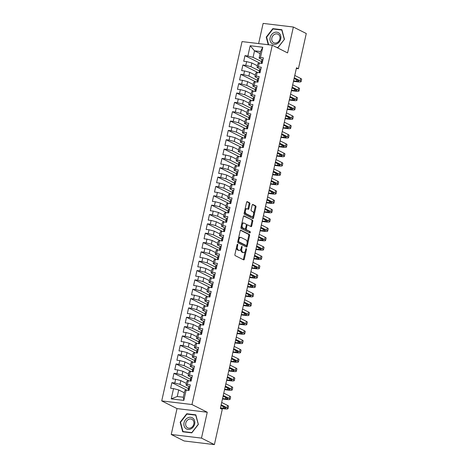 <?xml version="1.0" encoding="UTF-8"?>
<svg xmlns="http://www.w3.org/2000/svg" width="468" height="468" viewBox="0 0 468 468"><rect width="100%" height="100%" fill="white"/><g stroke="black" fill="none" stroke-linecap="round" stroke-linejoin="round"><path stroke-width="0.7" d="M237.569 244.243A0.667 0.351 96.8 0 0 237.504 244.22A0.667 0.351 96.8 0 0 237.095 244.717L234.918 254.463A0.954 0.503 96.8 0 0 235.182 255.616L243.629 259.863A0.954 0.503 96.8 0 0 243.723 259.892A0.954 0.503 96.8 0 0 244.302 259.178L246.478 249.438A0.667 0.351 96.8 0 0 246.297 248.631A0.667 0.351 96.8 0 0 246.232 248.613A0.667 0.351 96.8 0 0 245.823 249.105L245.542 250.368A3.048 1.609 96.8 0 1 243.676 252.638A3.048 1.609 96.8 0 1 243.383 252.55L242.681 252.194A3.048 1.609 96.8 0 1 241.833 248.502L242.114 247.244A0.667 0.351 96.8 0 0 241.933 246.437A0.667 0.351 96.8 0 0 241.868 246.414A0.667 0.351 96.8 0 0 241.459 246.911L241.178 248.175A3.048 1.609 96.8 0 1 239.312 250.444A3.048 1.609 96.8 0 1 239.019 250.351L238.317 250A3.048 1.609 96.8 0 1 237.469 246.308L237.75 245.051A0.667 0.351 96.8 0 0 237.569 244.243M249.877 203.989A0.954 0.503 96.8 0 0 249.614 202.837L247.244 201.644A0.954 0.503 96.8 0 0 247.151 201.62A0.954 0.503 96.8 0 0 246.572 202.328L244.15 213.151A0.954 0.503 96.8 0 0 244.419 214.303L252.86 218.55A0.954 0.503 96.8 0 0 252.954 218.579A0.954 0.503 96.8 0 0 253.539 217.866L255.955 207.049A0.954 0.503 96.8 0 0 255.692 205.891L252.831 204.452A0.954 0.503 96.8 0 0 252.738 204.428A0.954 0.503 96.8 0 0 252.153 205.136L251.117 209.769A0.954 0.503 96.8 0 0 251.386 210.922L252.802 211.635A2.545 1.345 96.8 0 1 253.557 214.484A2.545 1.345 96.8 0 1 251.954 216.614A2.545 1.345 96.8 0 1 251.708 216.538L246.145 213.741A2.545 1.345 96.8 0 1 245.396 210.892A2.545 1.345 96.8 0 1 246.999 208.763A2.545 1.345 96.8 0 1 247.244 208.839L248.169 209.301A0.954 0.503 96.8 0 0 248.262 209.331A0.954 0.503 96.8 0 0 248.841 208.623L249.877 203.989L249.064 203.89A0.954 0.503 96.8 0 0 248.795 202.738L246.847 201.755M296.49 67.778L220.352 408.418L222.265 409.377L214.391 444.6L201.48 438.112L207.266 412.232L191.968 404.539L272.282 45.215L287.58 52.907L293.366 27.027L306.277 33.52L298.403 68.743L296.49 67.778M240.868 230.168A0.954 0.503 96.8 0 0 240.78 230.139A0.954 0.503 96.8 0 0 240.195 230.847L237.779 241.669A0.954 0.503 96.8 0 0 238.042 242.822L246.49 247.069A0.954 0.503 96.8 0 0 246.577 247.098A0.954 0.503 96.8 0 0 247.162 246.39L249.579 235.568A0.954 0.503 96.8 0 0 249.315 234.415L240.681 230.145M240.961 227.407L243.383 216.59A0.954 0.503 96.8 0 1 243.968 215.877A0.954 0.503 96.8 0 1 244.056 215.906L252.504 220.153A0.954 0.503 96.8 0 1 252.767 221.305L251.731 225.939A0.954 0.503 96.8 0 1 251.152 226.647A0.954 0.503 96.8 0 1 251.059 226.617L247.636 224.897A0.954 0.503 96.8 0 0 247.543 224.868A0.954 0.503 96.8 0 0 246.958 225.576L246.273 228.647A0.954 0.503 96.8 0 0 246.537 229.806L250.105 231.596A0.667 0.351 96.8 0 1 250.298 232.344A0.667 0.351 96.8 0 1 249.883 232.9A0.667 0.351 96.8 0 1 249.818 232.883L241.231 228.559A0.954 0.503 96.8 0 1 240.961 227.407M191.968 404.539L161.723 400.906L242.044 41.588L272.282 45.215M183.83 400.397L171.241 398.882L173.54 388.61L178.718 389.961L177.255 396.501L183.304 397.227L183.83 400.397L186.124 390.119L189.025 390.464L190.277 384.86L187.375 384.515L188.212 380.776L191.114 381.122L192.366 375.517L189.464 375.172L190.3 371.434L193.202 371.779L194.454 366.175L191.552 365.83L192.389 362.092L195.291 362.437L196.542 356.832L193.641 356.487L194.477 352.749L197.379 353.094L198.631 347.49L195.729 347.139L196.566 343.407L199.467 343.752L200.719 338.148L197.818 337.797L198.654 334.064L201.556 334.409L202.808 328.805L199.906 328.454L200.743 324.722L203.644 325.067L204.896 319.463L201.995 319.112L202.831 315.379L205.733 315.725L206.985 310.12L204.083 309.769L204.92 306.031L207.821 306.382L209.073 300.778L206.172 300.427L207.008 296.689L209.91 297.04L211.162 291.435L208.26 291.084L209.097 287.346L211.998 287.697L213.25 282.093L210.348 281.742L211.185 278.004L214.087 278.355L215.339 272.75L212.437 272.399L213.273 268.661L216.175 269.012L217.427 263.408L214.525 263.057L215.362 259.319L218.263 259.67L219.515 254.065L216.614 253.714L217.45 249.976L220.352 250.327L221.604 244.723L218.702 244.372L219.539 240.634L222.44 240.985L223.692 235.375L220.791 235.03L221.627 231.291L224.529 231.642L225.781 226.032L222.879 225.687L223.716 221.949L226.617 222.3L227.869 216.69L224.968 216.345L225.804 212.607L228.706 212.958L229.958 207.347L227.056 207.002L227.893 203.264L230.794 203.609L232.046 198.005L229.144 197.66L229.981 193.922L232.883 194.267L234.135 188.662L231.233 188.317L232.069 184.579L234.971 184.924L236.223 179.32L233.321 178.975L234.158 175.237L237.06 175.582L238.311 169.978L235.41 169.632L236.246 165.894L239.148 166.239L240.4 160.635L237.498 160.29L238.335 156.552L241.236 156.897L242.488 151.293L239.587 150.942L240.423 147.209L243.325 147.555L244.577 141.95L241.675 141.599L242.512 137.867L245.413 138.212L246.665 132.608L243.764 132.257L244.6 128.524L247.502 128.87L248.754 123.265L245.852 122.914L246.689 119.182L249.59 119.527L250.842 113.923L247.941 113.572L248.777 109.834L251.679 110.185L252.931 104.58L250.029 104.229L250.866 100.491L253.767 100.842L255.019 95.238L252.117 94.887L252.954 91.149L255.856 91.5L257.107 85.896L254.206 85.545L255.042 81.806L257.944 82.157L259.196 76.553L256.294 76.202L257.131 72.464L260.032 72.815L261.284 67.211L258.383 66.86L259.219 63.121L262.121 63.472L263.373 57.868L260.471 57.517L259.114 58.085L260.577 51.544L254.528 50.819L253.065 57.359L261.46 61.583M186.925 390.213L171.891 382.654L170.639 388.259L173.54 388.61M171.891 382.654L174.792 383L175.623 379.267L180.806 380.619L186.393 383.427M189.013 380.87L173.979 373.312L172.721 378.916L175.623 379.267M173.979 373.312L176.881 373.657L177.711 369.925L182.894 371.276L188.481 374.084M191.102 371.528L176.067 363.969L174.81 369.574L177.711 369.925M176.067 363.969L178.969 364.315L179.8 360.582L184.983 361.934L190.57 364.742M193.19 362.185L178.156 354.627L176.898 360.231L179.8 360.582M178.156 354.627L181.057 354.972L181.888 351.234L187.071 352.591L192.658 355.399M195.279 352.843L180.244 345.285L178.987 350.889L181.888 351.234M180.244 345.285L183.146 345.63L183.977 341.892L189.16 343.249L194.746 346.057M197.367 343.5L182.333 335.942L181.075 341.546L183.977 341.892M182.333 335.942L185.234 336.287L186.065 332.549L191.248 333.906L196.835 336.714M199.456 334.158L184.421 326.6L183.163 332.204L186.065 332.549M184.421 326.6L187.323 326.945L188.154 323.207L193.337 324.564L198.923 327.372M201.544 324.815L186.51 317.257L185.252 322.861L188.154 323.207M186.51 317.257L189.411 317.602L190.242 313.864L195.425 315.221L201.012 318.029M203.633 315.473L188.598 307.915L187.34 313.519L190.242 313.864M188.598 307.915L191.5 308.26L192.33 304.522L197.514 305.879L203.1 308.687M205.721 306.13L190.687 298.566L189.429 304.177L192.33 304.522M190.687 298.566L193.588 298.917L194.419 295.179L199.602 296.536L205.189 299.344M207.81 296.788L192.775 289.224L191.517 294.834L194.419 295.179M192.775 289.224L195.677 289.575L196.507 285.837L201.69 287.194L207.277 289.996M209.898 287.446L194.863 279.882L193.606 285.492L196.507 285.837M194.863 279.882L197.765 280.233L198.596 276.494L203.779 277.852L209.36 280.654M211.986 278.103L196.946 270.539L195.694 276.149L198.596 276.494M196.946 270.539L199.848 270.89L200.684 267.152L205.867 268.503L211.448 271.311M214.075 268.761L199.035 261.197L197.783 266.807L200.684 267.152M199.035 261.197L201.936 261.548L202.773 257.809L207.956 259.161L213.537 261.969M216.163 259.418L201.123 251.854L199.871 257.459L202.773 257.809M201.123 251.854L204.025 252.205L204.861 248.467L210.044 249.818L215.625 252.626M218.252 250.076L203.211 242.512L201.96 248.116L204.861 248.467M203.211 242.512L206.113 242.863L206.95 239.125L212.133 240.476L217.714 243.284M220.34 240.733L205.3 233.169L204.048 238.774L206.95 239.125M205.3 233.169L208.201 233.52L209.038 229.782L214.221 231.133L219.802 233.941M222.429 231.391L207.388 223.827L206.136 229.431L209.038 229.782M207.388 223.827L210.29 224.178L211.126 220.44L216.31 221.791L221.891 224.599M224.517 222.048L209.477 214.484L208.225 220.089L211.126 220.44M209.477 214.484L212.378 214.835L213.215 211.097L218.398 212.449L223.979 215.257M226.606 212.7L211.565 205.142L210.313 210.746L213.215 211.097M211.565 205.142L214.467 205.493L215.303 201.755L220.486 203.106L226.067 205.914M228.694 203.358L213.654 195.799L212.402 201.404L215.303 201.755M213.654 195.799L216.555 196.145L217.392 192.412L222.575 193.764L228.156 196.572M230.782 194.015L215.742 186.457L214.49 192.061L217.392 192.412M215.742 186.457L218.644 186.802L219.48 183.07L224.663 184.421L230.244 187.229M232.871 184.673L217.831 177.115L216.579 182.719L219.48 183.07M217.831 177.115L220.732 177.46L221.569 173.727L226.752 175.079L232.333 177.887M234.959 175.33L219.919 167.772L218.667 173.376L221.569 173.727M219.919 167.772L222.821 168.117L223.657 164.385L228.84 165.736L234.421 168.544M237.048 165.988L222.007 158.43L220.756 164.034L223.657 164.385M222.007 158.43L224.909 158.775L225.746 155.037L230.929 156.394L236.51 159.202M239.136 156.645L224.096 149.087L222.844 154.692L225.746 155.037M224.096 149.087L226.998 149.432L227.834 145.694L233.017 147.051L238.598 149.859M241.225 147.303L226.184 139.745L224.932 145.349L227.834 145.694M226.184 139.745L229.086 140.09L229.923 136.352L235.106 137.709L240.687 140.517M243.313 137.961L228.273 130.402L227.021 136.007L229.923 136.352M228.273 130.402L231.174 130.748L232.011 127.009L237.194 128.367L242.775 131.175M245.402 128.618L230.361 121.06L229.109 126.664L232.011 127.009M230.361 121.06L233.263 121.405L234.099 117.667L239.283 119.024L244.863 121.832M247.49 119.276L232.45 111.717L231.198 117.322L234.099 117.667M232.45 111.717L235.351 112.063L236.188 108.324L241.371 109.682L246.952 112.49M249.579 109.933L234.538 102.369L233.286 107.979L236.188 108.324M234.538 102.369L237.44 102.72L238.276 98.982L243.459 100.339L249.04 103.147M251.667 100.591L236.627 93.027L235.375 98.637L238.276 98.982M236.627 93.027L239.528 93.378L240.365 89.64L245.548 90.997L251.129 93.799M253.755 91.248L238.715 83.684L237.463 89.294L240.365 89.64M238.715 83.684L241.617 84.035L242.453 80.297L247.636 81.654L253.217 84.456M255.844 81.906L240.804 74.342L239.552 79.952L242.453 80.297M240.804 74.342L243.705 74.693L244.542 70.955L249.725 72.312L255.306 75.114M257.932 72.563L242.892 64.999L241.64 70.609L244.542 70.955M242.892 64.999L245.794 65.35L246.63 61.612L251.813 62.964L257.394 65.772M260.021 63.221L244.98 55.657L243.729 61.261L246.63 61.612M244.98 55.657L247.882 56.008L250.181 45.729L262.764 47.239L260.471 57.517M260.149 69.001L257.026 67.427L257.862 63.695L259.219 63.121M258.383 66.86L257.026 67.427M260.109 53.627L254.528 50.819L250.181 45.729M247.882 56.008L253.065 57.359M258.061 78.343L254.937 76.77L255.774 73.037L257.131 72.464M256.294 76.202L254.937 76.77M251.813 62.964L250.977 66.702L259.371 70.925M245.794 65.35L250.977 66.702M255.973 87.686L252.849 86.112L253.685 82.38L255.042 81.806M254.206 85.545L252.849 86.112M249.725 72.312L248.888 76.044L257.283 80.268M243.705 74.693L248.888 76.044M253.884 97.028L250.76 95.46L251.597 91.722L252.954 91.149M252.117 94.887L250.76 95.46M247.636 81.654L246.8 85.387L255.195 89.61M241.617 84.035L246.8 85.387M251.796 106.371L248.672 104.803L249.508 101.065L250.866 100.491M250.029 104.229L248.672 104.803M245.548 90.997L244.711 94.729L253.106 98.953M239.528 93.378L244.711 94.729M249.707 115.713L246.583 114.145L247.42 110.407L248.777 109.834M247.941 113.572L246.583 114.145M243.459 100.339L242.623 104.072L251.018 108.295M237.44 102.72L242.623 104.072M247.619 125.055L244.495 123.488L245.331 119.749L246.689 119.182M245.852 122.914L244.495 123.488M241.371 109.682L240.534 113.42L248.929 117.638M235.351 112.063L240.534 113.42M245.53 134.398L242.406 132.83L243.243 129.092L244.6 128.524M243.764 132.257L242.406 132.83M239.283 119.024L238.446 122.762L246.847 126.98M233.263 121.405L238.446 122.762M243.442 143.74L240.318 142.173L241.155 138.434L242.512 137.867M241.675 141.599L240.318 142.173M237.194 128.367L236.358 132.105L244.758 136.323M231.174 130.748L236.358 132.105M241.353 153.083L238.23 151.515L239.066 147.777L240.423 147.209M239.587 150.942L238.23 151.515M235.106 137.709L234.269 141.447L242.67 145.665M229.086 140.09L234.269 141.447M239.265 162.425L236.141 160.857L236.978 157.119L238.335 156.552M237.498 160.29L236.141 160.857M233.017 147.051L232.181 150.79L240.581 155.007M226.998 149.432L232.181 150.79M237.177 171.768L234.053 170.2L234.889 166.462L236.246 165.894M235.41 169.632L234.053 170.2M230.929 156.394L230.092 160.132L238.493 164.356M224.909 158.775L230.092 160.132M235.088 181.11L231.964 179.542L232.801 175.804L234.158 175.237M233.321 178.975L231.964 179.542M228.84 165.736L228.004 169.474L236.404 173.698M222.821 168.117L228.004 169.474M233 190.453L229.876 188.885L230.712 185.147L232.069 184.579M231.233 188.317L229.876 188.885M226.752 175.079L225.915 178.817L234.316 183.041M220.732 177.46L225.915 178.817M230.911 199.801L227.787 198.227L228.624 194.489L229.981 193.922M229.144 197.66L227.787 198.227M224.663 184.421L223.827 188.159L232.227 192.383M218.644 186.802L223.827 188.159M228.823 209.143L225.699 207.57L226.535 203.832L227.893 203.264M227.056 207.002L225.699 207.57M222.575 193.764L221.738 197.502L230.139 201.726M216.555 196.145L221.738 197.502M226.734 218.486L223.61 216.912L224.447 213.174L225.804 212.607M224.968 216.345L223.61 216.912M220.486 203.106L219.65 206.844L228.051 211.068M214.467 205.493L219.65 206.844M224.646 227.828L221.522 226.255L222.358 222.516L223.716 221.949M222.879 225.687L221.522 226.255M218.398 212.449L217.561 216.187L225.962 220.41M212.378 214.835L217.561 216.187M222.557 237.171L219.434 235.597L220.27 231.859L221.627 231.291M220.791 235.03L219.434 235.597M216.31 221.791L215.473 225.529L223.874 229.753M210.29 224.178L215.473 225.529M220.469 246.513L217.345 244.939L218.182 241.201L219.539 240.634M218.702 244.372L217.345 244.939M214.221 231.133L213.385 234.872L221.785 239.095M208.201 233.52L213.385 234.872M218.38 255.856L215.257 254.282L216.093 250.544L217.45 249.976M216.614 253.714L215.257 254.282M212.133 240.476L211.296 244.214L219.697 248.438M206.113 242.863L211.296 244.214M216.292 265.198L213.168 263.624L214.005 259.892L215.362 259.319M214.525 263.057L213.168 263.624M210.044 249.818L209.208 253.557L217.608 257.78M204.025 252.205L209.208 253.557M214.204 274.541L211.08 272.967L211.916 269.235L213.273 268.661M212.437 272.399L211.08 272.967M207.956 259.161L207.119 262.899L215.52 267.123M201.936 261.548L207.119 262.899M212.115 283.883L208.991 282.309L209.828 278.577L211.185 278.004M210.348 281.742L208.991 282.309M205.867 268.503L205.031 272.241L213.431 276.465M199.848 270.89L205.031 272.241M210.027 293.225L206.903 291.658L207.739 287.919L209.097 287.346M208.26 291.084L206.903 291.658M203.779 277.852L202.942 281.584L211.343 285.808M197.765 280.233L202.942 281.584M207.938 302.568L204.814 301L205.651 297.262L207.008 296.689M206.172 300.427L204.814 301M201.69 287.194L200.854 290.926L209.254 295.15M195.677 289.575L200.854 290.926M205.85 311.91L202.726 310.342L203.562 306.604L204.92 306.031M204.083 309.769L202.726 310.342M199.602 296.536L198.765 300.269L207.166 304.493M193.588 298.917L198.765 300.269M203.761 321.253L200.637 319.685L201.474 315.947L202.831 315.379M201.995 319.112L200.637 319.685M197.514 305.879L196.677 309.617L205.078 313.835M191.5 308.26L196.677 309.617M201.673 330.595L198.549 329.027L199.386 325.289L200.743 324.722M199.906 328.454L198.549 329.027M195.425 315.221L194.589 318.96L202.989 323.177M189.411 317.602L194.589 318.96M199.584 339.938L196.461 338.37L197.297 334.632L198.654 334.064M197.818 337.797L196.461 338.37M193.337 324.564L192.5 328.302L200.901 332.52M187.323 326.945L192.5 328.302M197.496 349.28L194.372 347.712L195.209 343.974L196.566 343.407M195.729 347.139L194.372 347.712M191.248 333.906L190.412 337.644L198.812 341.862M185.234 336.287L190.412 337.644M195.408 358.623L192.284 357.055L193.12 353.317L194.477 352.749M193.641 356.487L192.284 357.055M189.16 343.249L188.323 346.987L196.724 351.205M183.146 345.63L188.323 346.987M193.319 367.965L190.195 366.397L191.032 362.659L192.389 362.092M191.552 365.83L190.195 366.397M187.071 352.591L186.235 356.329L194.635 360.553M181.057 354.972L186.235 356.329M191.231 377.307L188.107 375.74L188.943 372.001L190.3 371.434M189.464 375.172L188.107 375.74M184.983 361.934L184.146 365.672L192.547 369.895M178.969 364.315L184.146 365.672M189.142 386.65L186.018 385.082L186.855 381.344L188.212 380.776M187.375 384.515L186.018 385.082M182.894 371.276L182.058 375.014L190.458 379.238M176.881 373.657L182.058 375.014M183.304 397.227L184.766 390.686L186.124 390.119M180.806 380.619L179.969 384.357L188.37 388.58M174.792 383L179.969 384.357M296.332 68.492L298.403 68.743M293.366 27.027L263.127 23.4L258.617 43.577M207.266 412.232L177.021 408.599L171.235 434.479L201.48 438.112M171.235 434.479L184.146 440.973L214.391 444.6M177.021 408.599L161.723 400.906M262.238 59.658L259.114 58.085M178.718 389.961L184.304 392.769M171.241 398.882L177.255 396.501M260.577 51.544L262.764 47.239M186.726 413.747L180.157 422.218L182.695 431.777L191.798 432.871L198.368 424.4L195.829 414.841L186.726 413.747L187.569 414.174M277.185 47.677L277.881 47.765L284.45 39.294L281.911 29.73L272.803 28.642L266.233 37.107L268.258 44.735M236.516 247.303A3.048 1.609 96.8 0 0 237.498 249.9L238.317 250M239.312 250.444L238.493 250.345A3.048 1.609 96.8 0 1 238.2 250.257L237.498 249.9M240.915 249.005A3.048 1.609 96.8 0 0 241.862 252.094L242.681 252.194M243.676 252.638L242.863 252.539A3.048 1.609 96.8 0 1 242.564 252.451L241.862 252.094M243.214 259.652A0.954 0.503 96.8 0 0 243.483 259.085L245.214 251.357M247.162 242.629L248.765 235.468A0.954 0.503 96.8 0 0 248.502 234.316L240.47 230.279M246.074 246.858A0.954 0.503 96.8 0 0 246.344 246.291L246.531 245.454M238.657 240.991A0.667 0.351 96.8 0 0 238.844 241.798L246.262 245.524A0.667 0.351 96.8 0 0 246.32 245.548A0.667 0.351 96.8 0 0 246.73 245.051L247.028 243.717A3.048 1.609 96.8 0 0 246.18 240.031L241.114 237.481A3.048 1.609 96.8 0 0 240.821 237.393A3.048 1.609 96.8 0 0 238.955 239.663L238.657 240.991L237.949 240.903M237.838 241.4A0.667 0.351 96.8 0 0 238.025 241.699L238.844 241.798M245.571 245.443A0.667 0.351 96.8 0 1 245.507 245.448A0.667 0.351 96.8 0 1 245.443 245.425L238.025 241.699M240.821 237.393L240.002 237.294A3.048 1.609 96.8 0 0 238.469 238.569M243.658 216.017L252.504 220.153M250.643 226.413A0.954 0.503 96.8 0 0 250.918 225.839L251.954 221.206A0.954 0.503 96.8 0 0 251.685 220.054M247.449 224.874L246.817 224.798A0.954 0.503 96.8 0 0 246.724 224.769A0.954 0.503 96.8 0 0 246.338 225.003M245.419 228.793A0.954 0.503 96.8 0 0 245.718 229.706L250.105 231.596M249.333 232.637A0.667 0.351 96.8 0 0 249.502 231.988A0.667 0.351 96.8 0 0 249.286 231.496M244.08 223.107A2.545 1.345 96.8 0 0 243.834 223.037A2.545 1.345 96.8 0 0 242.231 225.166A2.545 1.345 96.8 0 0 242.98 228.015L244.939 228.998A0.954 0.503 96.8 0 0 245.033 229.027A0.954 0.503 96.8 0 0 245.618 228.32L246.303 225.248A0.954 0.503 96.8 0 0 246.039 224.096L244.08 223.107M243.834 223.037L243.015 222.938A2.545 1.345 96.8 0 0 241.716 224.037M241.348 225.699A2.545 1.345 96.8 0 0 242.167 227.916L242.98 228.015M244.314 228.922A0.954 0.503 96.8 0 1 244.214 228.928A0.954 0.503 96.8 0 1 244.126 228.905L242.167 227.916M247.753 209.097A0.954 0.503 96.8 0 0 248.028 208.523L249.064 203.89M246.999 208.763L246.18 208.664A2.545 1.345 96.8 0 0 244.934 209.664M244.507 211.559A2.545 1.345 96.8 0 0 245.331 213.648L246.145 213.741M251.954 216.614L251.135 216.514A2.545 1.345 96.8 0 1 250.889 216.444L245.331 213.648M253.627 213.718L255.136 206.95A0.954 0.503 96.8 0 0 254.873 205.797L252.427 204.563M252.445 218.34A0.954 0.503 96.8 0 0 252.72 217.772L253.2 215.613M180.566 422.423L180.157 422.218M266.649 37.317L266.233 37.107M273.651 29.063L272.803 28.642M189.873 386.673A2.568 0.409 -167.4 0 0 188.856 386.767L188.616 387.486A7.418 1.182 -167.4 0 0 188.61 387.504A7.418 1.182 -167.4 0 0 188.61 387.522M189.411 388.738L189.101 388.422A2.568 0.409 -167.4 0 0 188.458 388.539L188.218 389.259A7.418 1.182 -167.4 0 0 188.212 389.277A7.418 1.182 -167.4 0 0 188.341 389.575M220.369 408.336L224.505 408.833A7.272 1.158 -167.4 0 0 228.021 408.617A7.272 1.158 -167.4 0 0 227.05 407.768L221.159 404.802M228.021 408.617L228.542 406.282A7.272 1.158 -167.4 0 0 227.577 405.428L221.68 402.468M187.984 390.341L188.206 389.663A2.568 0.409 12.6 0 1 188.85 389.54L189.294 389.277M221.001 405.504L225.009 407.523A4.85 0.772 12.6 0 1 225.652 408.09A4.85 0.772 12.6 0 1 223.312 408.231L220.469 407.891M191.962 377.331A2.568 0.409 -167.4 0 0 190.944 377.424L190.704 378.144A7.418 1.182 -167.4 0 0 190.698 378.162A7.418 1.182 -167.4 0 0 190.698 378.179L190.3 379.934A7.418 1.182 -167.4 0 0 190.3 379.934A7.418 1.182 -167.4 0 0 190.429 380.232M222.458 398.993L226.594 399.491A7.272 1.158 -167.4 0 0 230.11 399.274A7.272 1.158 -167.4 0 0 229.139 398.426L223.248 395.46M230.11 399.274L230.63 396.94A7.272 1.158 -167.4 0 0 229.665 396.086L223.768 393.126M191.5 379.396L191.19 379.08A2.568 0.409 -167.4 0 0 190.546 379.197L190.704 378.144M190.066 380.999L190.295 380.32A2.568 0.409 12.6 0 1 190.938 380.197L191.383 379.934M223.09 396.162L227.097 398.18A4.85 0.772 12.6 0 1 227.74 398.748A4.85 0.772 12.6 0 1 225.4 398.888L222.557 398.549M194.05 367.988A2.568 0.409 -167.4 0 0 193.032 368.082L192.793 368.796A7.418 1.182 -167.4 0 0 192.787 368.819A7.418 1.182 -167.4 0 0 192.787 368.837M193.588 370.053L193.278 369.738A2.568 0.409 -167.4 0 0 192.635 369.855L192.395 370.574A7.418 1.182 -167.4 0 0 192.389 370.592A7.418 1.182 -167.4 0 0 192.518 370.89M224.546 389.651L228.682 390.148A7.272 1.158 -167.4 0 0 232.198 389.932A7.272 1.158 -167.4 0 0 231.227 389.084L225.336 386.118M232.198 389.932L232.719 387.598A7.272 1.158 -167.4 0 0 231.748 386.743L225.857 383.783M192.155 371.656L192.383 370.978A2.568 0.409 12.6 0 1 193.027 370.855L193.471 370.592M225.178 386.82L229.185 388.838A4.85 0.772 12.6 0 1 229.829 389.405A4.85 0.772 12.6 0 1 227.489 389.546L224.646 389.206M187.879 417.778A6.3 5.253 -63.3 0 0 184.076 425.839A6.3 5.253 -63.3 0 0 190.839 428.934A6.3 5.253 -63.3 0 0 194.635 420.872A6.3 5.253 -63.3 0 0 187.879 417.778M188.674 419.351A4.774 3.978 -63.3 0 0 185.679 423.628A4.774 3.978 -63.3 0 0 187.65 427.84A4.774 3.978 -63.3 0 0 190.915 427.799A4.774 3.978 -63.3 0 0 193.91 423.522A4.774 3.978 -63.3 0 0 191.939 419.31A4.774 3.978 -63.3 0 0 188.674 419.351M198.18 424.417L191.816 432.619L182.994 431.56L180.531 422.3L186.896 414.092L195.723 415.151L198.309 424.482M183.649 431.894L182.994 431.56M273.961 32.672A6.3 5.253 -63.3 0 0 270.159 40.734A6.3 5.253 -63.3 0 0 276.921 43.828A6.3 5.253 -63.3 0 0 280.718 35.767A6.3 5.253 -63.3 0 0 273.961 32.672M274.751 34.246A4.774 3.978 -63.3 0 0 271.762 38.516A4.774 3.978 -63.3 0 0 273.733 42.734A4.774 3.978 -63.3 0 0 276.998 42.693A4.774 3.978 -63.3 0 0 279.987 38.417A4.774 3.978 -63.3 0 0 278.021 34.205A4.774 3.978 -63.3 0 0 274.751 34.246M284.392 39.37L277.898 47.514L276.524 47.35M268.632 44.776L266.614 37.188L272.979 28.987L281.806 30.046L284.263 39.306M196.139 358.64A2.568 0.409 -167.4 0 0 195.121 358.734L194.881 359.453A7.418 1.182 -167.4 0 0 194.875 359.477A7.418 1.182 -167.4 0 0 194.875 359.494L194.477 361.249A7.418 1.182 -167.4 0 0 194.477 361.249A7.418 1.182 -167.4 0 0 194.606 361.548M226.635 380.308L230.771 380.806A7.272 1.158 -167.4 0 0 234.287 380.589A7.272 1.158 -167.4 0 0 233.316 379.741L227.425 376.775M234.287 380.589L234.807 378.255A7.272 1.158 -167.4 0 0 233.836 377.401L227.945 374.441M195.677 360.711L195.367 360.395A2.568 0.409 -167.4 0 0 194.723 360.512L194.881 359.453M194.243 362.314L194.472 361.635A2.568 0.409 12.6 0 1 195.115 361.512L195.56 361.249M227.267 377.477L231.274 379.495A4.85 0.772 12.6 0 1 231.917 380.063A4.85 0.772 12.6 0 1 229.577 380.203L226.734 379.864M198.227 349.298A2.568 0.409 -167.4 0 0 197.209 349.391L196.969 350.111A7.418 1.182 -167.4 0 0 196.964 350.128A7.418 1.182 -167.4 0 0 196.964 350.152M197.765 351.369L197.455 351.053A2.568 0.409 -167.4 0 0 196.812 351.17L196.572 351.889A7.418 1.182 -167.4 0 0 196.566 351.907A7.418 1.182 -167.4 0 0 196.695 352.205M228.723 370.966L232.859 371.463A7.272 1.158 -167.4 0 0 236.375 371.247A7.272 1.158 -167.4 0 0 235.404 370.399L229.513 367.433M236.375 371.247L236.896 368.913A7.272 1.158 -167.4 0 0 235.925 368.059L230.034 365.099M196.332 352.971L196.56 352.293A2.568 0.409 12.6 0 1 197.203 352.17L197.648 351.907M229.355 368.135L233.362 370.153A4.85 0.772 12.6 0 1 234.006 370.72A4.85 0.772 12.6 0 1 231.666 370.861L228.823 370.521M200.316 339.955A2.568 0.409 -167.4 0 0 199.292 340.049L199.058 340.768A7.418 1.182 -167.4 0 0 199.052 340.786A7.418 1.182 -167.4 0 0 199.052 340.809M199.854 342.02L199.543 341.704A2.568 0.409 -167.4 0 0 198.9 341.827L198.66 342.547A7.418 1.182 -167.4 0 0 198.654 342.564A7.418 1.182 -167.4 0 0 198.783 342.863M230.812 361.624L234.948 362.121A7.272 1.158 -167.4 0 0 238.464 361.904A7.272 1.158 -167.4 0 0 237.492 361.05L231.601 358.09M238.464 361.904L238.984 359.57A7.272 1.158 -167.4 0 0 238.013 358.716L232.122 355.756M198.42 343.629L198.648 342.945A2.568 0.409 12.6 0 1 199.292 342.828L199.737 342.564M231.444 358.792L235.451 360.81A4.85 0.772 12.6 0 1 236.094 361.378A4.85 0.772 12.6 0 1 233.754 361.518L230.911 361.179M202.404 330.613A2.568 0.409 -167.4 0 0 201.38 330.706L201.146 331.426A7.418 1.182 -167.4 0 0 201.141 331.443A7.418 1.182 -167.4 0 0 201.135 331.467M201.942 332.678L201.632 332.362A2.568 0.409 -167.4 0 0 200.988 332.485L200.749 333.204A7.418 1.182 -167.4 0 0 200.743 333.222A7.418 1.182 -167.4 0 0 200.871 333.52M232.9 352.281L237.036 352.778A7.272 1.158 -167.4 0 0 240.552 352.562A7.272 1.158 -167.4 0 0 239.581 351.708L233.69 348.748M240.552 352.562L241.073 350.228A7.272 1.158 -167.4 0 0 240.102 349.374L234.211 346.414M200.509 334.287L200.737 333.602A2.568 0.409 12.6 0 1 201.38 333.485L201.825 333.222M233.532 349.45L237.539 351.468A4.85 0.772 12.6 0 1 238.183 352.03A4.85 0.772 12.6 0 1 235.843 352.176L233 351.837M204.493 321.27A2.568 0.409 -167.4 0 0 203.469 321.364L203.235 322.083A7.418 1.182 -167.4 0 0 203.229 322.101A7.418 1.182 -167.4 0 0 203.223 322.119M204.03 323.335L203.72 323.019A2.568 0.409 -167.4 0 0 203.077 323.142L202.837 323.862A7.418 1.182 -167.4 0 0 202.831 323.879A7.418 1.182 -167.4 0 0 202.96 324.178M234.989 342.939L239.125 343.436A7.272 1.158 -167.4 0 0 242.635 343.219A7.272 1.158 -167.4 0 0 241.669 342.365L235.778 339.405M242.635 343.219L243.161 340.885A7.272 1.158 -167.4 0 0 242.19 340.031L236.299 337.071M202.597 324.944L202.825 324.26A2.568 0.409 12.6 0 1 203.469 324.143L203.913 323.879M235.62 340.107L239.628 342.12A4.85 0.772 12.6 0 1 240.271 342.687A4.85 0.772 12.6 0 1 237.931 342.833L235.088 342.494M206.581 311.928A2.568 0.409 -167.4 0 0 205.557 312.021L205.323 312.741A7.418 1.182 -167.4 0 0 205.317 312.759A7.418 1.182 -167.4 0 0 205.312 312.776L204.92 314.537A7.418 1.182 -167.4 0 0 204.92 314.537A7.418 1.182 -167.4 0 0 205.048 314.835M237.077 333.596L241.213 334.094A7.272 1.158 -167.4 0 0 244.723 333.877A7.272 1.158 -167.4 0 0 243.758 333.023L237.867 330.063M244.723 333.877L245.25 331.537A7.272 1.158 -167.4 0 0 244.278 330.689L238.387 327.723M206.119 313.993L205.809 313.677A2.568 0.409 -167.4 0 0 205.165 313.8L205.323 312.741M204.686 315.602L204.914 314.917A2.568 0.409 12.6 0 1 205.557 314.8L206.002 314.537M237.709 330.765L241.716 332.777A4.85 0.772 12.6 0 1 242.36 333.345A4.85 0.772 12.6 0 1 240.02 333.491L237.177 333.152M208.669 302.585A2.568 0.409 -167.4 0 0 207.646 302.679L207.412 303.399A7.418 1.182 -167.4 0 0 207.406 303.416A7.418 1.182 -167.4 0 0 207.4 303.434M208.207 304.65L207.897 304.335A2.568 0.409 -167.4 0 0 207.254 304.457L207.014 305.177A7.418 1.182 -167.4 0 0 207.008 305.195A7.418 1.182 -167.4 0 0 207.137 305.493M239.166 324.254L243.301 324.751A7.272 1.158 -167.4 0 0 246.811 324.535A7.272 1.158 -167.4 0 0 245.846 323.68L239.955 320.72M246.811 324.535L247.338 322.195A7.272 1.158 -167.4 0 0 246.367 321.346L240.476 318.38M206.774 306.259L207.002 305.575A2.568 0.409 12.6 0 1 207.646 305.458L208.09 305.195M239.797 321.422L243.805 323.435A4.85 0.772 12.6 0 1 244.448 324.002A4.85 0.772 12.6 0 1 242.108 324.149L239.265 323.809M210.758 293.243A2.568 0.409 -167.4 0 0 209.734 293.337L209.5 294.056A7.418 1.182 -167.4 0 0 209.494 294.074A7.418 1.182 -167.4 0 0 209.488 294.091L209.097 295.852A7.418 1.182 -167.4 0 0 209.225 296.15M210.296 295.308L209.986 294.992A2.568 0.409 -167.4 0 0 209.342 295.115L209.102 295.834A7.418 1.182 -167.4 0 0 209.097 295.852M241.248 314.911L245.39 315.409A7.272 1.158 -167.4 0 0 248.9 315.192A7.272 1.158 -167.4 0 0 247.935 314.338L242.044 311.378M248.9 315.192L249.426 312.852A7.272 1.158 -167.4 0 0 248.455 312.004L242.564 309.038M208.863 296.917L209.091 296.232A2.568 0.409 12.6 0 1 209.734 296.115L210.179 295.852M241.886 312.08L245.893 314.092A4.85 0.772 12.6 0 1 246.537 314.66A4.85 0.772 12.6 0 1 244.197 314.806L241.353 314.467M212.846 283.9A2.568 0.409 -167.4 0 0 211.823 283.994L211.589 284.714A7.418 1.182 -167.4 0 0 211.583 284.731A7.418 1.182 -167.4 0 0 211.577 284.749M212.384 285.966L212.074 285.65A2.568 0.409 -167.4 0 0 211.431 285.772L211.191 286.486A7.418 1.182 -167.4 0 0 211.185 286.51A7.418 1.182 -167.4 0 0 211.314 286.808M243.337 305.569L247.478 306.066A7.272 1.158 -167.4 0 0 250.988 305.85A7.272 1.158 -167.4 0 0 250.023 304.996L244.132 302.035M250.988 305.85L251.515 303.51A7.272 1.158 -167.4 0 0 250.544 302.661L244.653 299.695M210.951 287.568L211.179 286.89A2.568 0.409 12.6 0 1 211.823 286.773L212.261 286.504M243.974 302.737L247.981 304.75A4.85 0.772 12.6 0 1 248.625 305.317A4.85 0.772 12.6 0 1 246.285 305.464L243.442 305.124M214.935 274.558A2.568 0.409 -167.4 0 0 213.911 274.652L213.677 275.371A7.418 1.182 -167.4 0 0 213.671 275.389A7.418 1.182 -167.4 0 0 213.665 275.406M214.473 276.623L214.163 276.307A2.568 0.409 -167.4 0 0 213.519 276.424L213.279 277.144A7.418 1.182 -167.4 0 0 213.273 277.167A7.418 1.182 -167.4 0 0 213.402 277.46M245.425 296.226L249.567 296.724A7.272 1.158 -167.4 0 0 253.077 296.507A7.272 1.158 -167.4 0 0 252.112 295.653L246.215 292.693M253.077 296.507L253.603 294.167A7.272 1.158 -167.4 0 0 252.632 293.319L246.741 290.353M213.039 278.226L213.268 277.547A2.568 0.409 12.6 0 1 213.911 277.43L214.35 277.161M246.063 293.395L250.07 295.407A4.85 0.772 12.6 0 1 250.713 295.975A4.85 0.772 12.6 0 1 248.373 296.121L245.524 295.776M217.023 265.216A2.568 0.409 -167.4 0 0 216 265.309L215.766 266.029A7.418 1.182 -167.4 0 0 215.76 266.046A7.418 1.182 -167.4 0 0 215.754 266.064L215.362 267.819A7.418 1.182 -167.4 0 0 215.362 267.819A7.418 1.182 -167.4 0 0 215.491 268.117M247.513 286.884L251.655 287.381A7.272 1.158 -167.4 0 0 255.165 287.165A7.272 1.158 -167.4 0 0 254.2 286.311L248.303 283.345M255.165 287.165L255.692 284.825A7.272 1.158 -167.4 0 0 254.721 283.977L248.83 281.011M216.561 267.281L216.251 266.965A2.568 0.409 -167.4 0 0 215.608 267.082L215.766 266.029M215.128 268.884L215.356 268.205A2.568 0.409 12.6 0 1 216 268.088L216.438 267.819M248.151 284.053L252.158 286.065A4.85 0.772 12.6 0 1 252.802 286.632A4.85 0.772 12.6 0 1 250.462 286.779L247.613 286.434M219.112 255.873A2.568 0.409 -167.4 0 0 218.088 255.967L217.854 256.686A7.418 1.182 -167.4 0 0 217.848 256.704A7.418 1.182 -167.4 0 0 217.842 256.721M218.65 257.938L218.34 257.622A2.568 0.409 -167.4 0 0 217.696 257.739L217.456 258.459A7.418 1.182 -167.4 0 0 217.45 258.476A7.418 1.182 -167.4 0 0 217.573 258.775M249.602 277.542L253.744 278.033A7.272 1.158 -167.4 0 0 257.254 277.816A7.272 1.158 -167.4 0 0 256.288 276.968L250.392 274.002M257.254 277.816L257.78 275.482A7.272 1.158 -167.4 0 0 256.809 274.634L250.918 271.668M217.216 259.541L217.444 258.863A2.568 0.409 12.6 0 1 218.088 258.745L218.527 258.476M250.24 274.71L254.247 276.723A4.85 0.772 12.6 0 1 254.89 277.29A4.85 0.772 12.6 0 1 252.55 277.436L249.701 277.091M221.2 246.531A2.568 0.409 -167.4 0 0 220.176 246.624L219.942 247.344A7.418 1.182 -167.4 0 0 219.937 247.361A7.418 1.182 -167.4 0 0 219.931 247.379L219.539 249.134A7.418 1.182 -167.4 0 0 219.539 249.134A7.418 1.182 -167.4 0 0 219.662 249.432M251.69 268.193L255.832 268.69A7.272 1.158 -167.4 0 0 259.342 268.474A7.272 1.158 -167.4 0 0 258.377 267.626L252.48 264.66M259.342 268.474L259.869 266.14A7.272 1.158 -167.4 0 0 258.898 265.292L253.007 262.326M220.738 248.596L220.428 248.28A2.568 0.409 -167.4 0 0 219.779 248.397L219.942 247.344M219.305 250.199L219.533 249.52A2.568 0.409 12.6 0 1 220.176 249.403L220.615 249.134M252.328 265.368L256.335 267.38A4.85 0.772 12.6 0 1 256.979 267.948A4.85 0.772 12.6 0 1 254.639 268.094L251.79 267.749M223.289 237.188A2.568 0.409 -167.4 0 0 222.265 237.282L222.031 238.001A7.418 1.182 -167.4 0 0 222.025 238.019A7.418 1.182 -167.4 0 0 222.019 238.036M222.826 239.253L222.516 238.937A2.568 0.409 -167.4 0 0 221.867 239.054L221.633 239.774A7.418 1.182 -167.4 0 0 221.627 239.791A7.418 1.182 -167.4 0 0 221.75 240.09M253.779 258.851L257.921 259.348A7.272 1.158 -167.4 0 0 261.431 259.132A7.272 1.158 -167.4 0 0 260.465 258.283L254.569 255.317M261.431 259.132L261.957 256.797A7.272 1.158 -167.4 0 0 260.986 255.949L255.095 252.983M221.393 240.856L221.621 240.178A2.568 0.409 12.6 0 1 222.265 240.061L222.704 239.791M254.416 256.025L258.424 258.038A4.85 0.772 12.6 0 1 259.067 258.605A4.85 0.772 12.6 0 1 256.727 258.751L253.878 258.406M225.377 227.846A2.568 0.409 -167.4 0 0 224.353 227.939L224.119 228.659A7.418 1.182 -167.4 0 0 224.113 228.676A7.418 1.182 -167.4 0 0 224.108 228.694M224.915 229.911L224.605 229.595A2.568 0.409 -167.4 0 0 223.956 229.712L223.722 230.431A7.418 1.182 -167.4 0 0 223.716 230.449A7.418 1.182 -167.4 0 0 223.839 230.747M255.867 249.508L260.009 250.006A7.272 1.158 -167.4 0 0 263.519 249.789A7.272 1.158 -167.4 0 0 262.554 248.941L256.657 245.975M263.519 249.789L264.046 247.455A7.272 1.158 -167.4 0 0 263.075 246.607L257.184 243.641M223.482 231.514L223.71 230.835A2.568 0.409 12.6 0 1 224.353 230.718L224.792 230.449M256.505 246.683L260.512 248.695A4.85 0.772 12.6 0 1 261.156 249.263A4.85 0.772 12.6 0 1 258.816 249.409L255.967 249.064M227.466 218.503A2.568 0.409 -167.4 0 0 226.442 218.597L226.208 219.316A7.418 1.182 -167.4 0 0 226.202 219.334A7.418 1.182 -167.4 0 0 226.196 219.352L225.804 221.107A7.418 1.182 -167.4 0 0 225.804 221.107A7.418 1.182 -167.4 0 0 225.927 221.405M257.956 240.166L262.098 240.663A7.272 1.158 -167.4 0 0 265.608 240.447A7.272 1.158 -167.4 0 0 264.642 239.598L258.745 236.632M265.608 240.447L266.134 238.113A7.272 1.158 -167.4 0 0 265.163 237.264L259.272 234.298M227.003 220.568L226.693 220.252A2.568 0.409 -167.4 0 0 226.044 220.369L226.208 219.316M225.57 222.171L225.798 221.493A2.568 0.409 12.6 0 1 226.442 221.376L226.881 221.107M258.593 237.334L262.601 239.353A4.85 0.772 12.6 0 1 263.244 239.92A4.85 0.772 12.6 0 1 260.904 240.066L258.055 239.721M229.554 209.161A2.568 0.409 -167.4 0 0 228.53 209.254L228.296 209.974A7.418 1.182 -167.4 0 0 228.29 209.992A7.418 1.182 -167.4 0 0 228.285 210.009M229.092 211.226L228.782 210.91A2.568 0.409 -167.4 0 0 228.132 211.027L227.898 211.747A7.418 1.182 -167.4 0 0 227.893 211.764A7.418 1.182 -167.4 0 0 228.015 212.062M260.044 230.823L264.186 231.321A7.272 1.158 -167.4 0 0 267.696 231.104A7.272 1.158 -167.4 0 0 266.731 230.256L260.834 227.29M267.696 231.104L268.222 228.77A7.272 1.158 -167.4 0 0 267.251 227.922L261.36 224.956M227.659 212.829L227.887 212.15A2.568 0.409 12.6 0 1 228.53 212.027L228.969 211.764M260.676 227.992L264.689 230.01A4.85 0.772 12.6 0 1 265.333 230.578A4.85 0.772 12.6 0 1 262.993 230.724L260.144 230.379M231.642 199.818A2.568 0.409 -167.4 0 0 230.619 199.912L230.385 200.632A7.418 1.182 -167.4 0 0 230.379 200.649A7.418 1.182 -167.4 0 0 230.373 200.667L229.981 202.422A7.418 1.182 -167.4 0 0 229.981 202.422A7.418 1.182 -167.4 0 0 230.104 202.72M262.133 221.481L266.274 221.978A7.272 1.158 -167.4 0 0 269.784 221.762A7.272 1.158 -167.4 0 0 268.819 220.914L262.922 217.948M269.784 221.762L270.311 219.428A7.272 1.158 -167.4 0 0 269.34 218.579L263.449 215.613M231.18 201.883L230.87 201.568A2.568 0.409 -167.4 0 0 230.221 201.685L230.385 200.632M229.747 203.486L229.975 202.808A2.568 0.409 12.6 0 1 230.619 202.685L231.057 202.422M262.764 218.65L266.778 220.668A4.85 0.772 12.6 0 1 267.421 221.235A4.85 0.772 12.6 0 1 265.081 221.376L262.232 221.036M233.731 190.476A2.568 0.409 -167.4 0 0 232.707 190.57L232.473 191.289A7.418 1.182 -167.4 0 0 232.467 191.307A7.418 1.182 -167.4 0 0 232.461 191.324M233.269 192.541L232.959 192.225A2.568 0.409 -167.4 0 0 232.309 192.342L232.075 193.062A7.418 1.182 -167.4 0 0 232.069 193.079A7.418 1.182 -167.4 0 0 232.192 193.378M264.221 212.139L268.363 212.636A7.272 1.158 -167.4 0 0 271.873 212.419A7.272 1.158 -167.4 0 0 270.908 211.571L265.011 208.605M271.873 212.419L272.394 210.085A7.272 1.158 -167.4 0 0 271.428 209.231L265.537 206.271M231.835 194.144L232.064 193.465A2.568 0.409 12.6 0 1 232.707 193.343L233.146 193.079M264.853 209.307L268.866 211.325A4.85 0.772 12.6 0 1 269.51 211.893A4.85 0.772 12.6 0 1 267.169 212.033L264.321 211.694M235.819 181.134A2.568 0.409 -167.4 0 0 234.796 181.227L234.562 181.947A7.418 1.182 -167.4 0 0 234.556 181.964A7.418 1.182 -167.4 0 0 234.55 181.982M235.357 183.199L235.047 182.883A2.568 0.409 -167.4 0 0 234.398 183L234.164 183.719A7.418 1.182 -167.4 0 0 234.158 183.737A7.418 1.182 -167.4 0 0 234.281 184.035M266.31 202.796L270.451 203.293A7.272 1.158 -167.4 0 0 273.961 203.077A7.272 1.158 -167.4 0 0 272.996 202.229L267.099 199.263M273.961 203.077L274.482 200.743A7.272 1.158 -167.4 0 0 273.517 199.889L267.626 196.929M233.924 184.801L234.152 184.123A2.568 0.409 12.6 0 1 234.796 184L235.234 183.737M266.941 199.965L270.954 201.983A4.85 0.772 12.6 0 1 271.598 202.55A4.85 0.772 12.6 0 1 269.258 202.691L266.409 202.351M237.908 171.791A2.568 0.409 -167.4 0 0 236.884 171.885L236.65 172.598A7.418 1.182 -167.4 0 0 236.644 172.622A7.418 1.182 -167.4 0 0 236.638 172.639L236.246 174.394A7.418 1.182 -167.4 0 0 236.246 174.394A7.418 1.182 -167.4 0 0 236.369 174.693M268.398 193.454L272.54 193.951A7.272 1.158 -167.4 0 0 276.05 193.734A7.272 1.158 -167.4 0 0 275.085 192.886L269.188 189.92M276.05 193.734L276.57 191.4A7.272 1.158 -167.4 0 0 275.605 190.546L269.714 187.586M237.446 173.856L237.13 173.54A2.568 0.409 -167.4 0 0 236.486 173.657L236.65 172.598M236.012 175.459L236.241 174.78A2.568 0.409 12.6 0 1 236.884 174.658L237.323 174.394M269.03 190.622L273.043 192.641A4.85 0.772 12.6 0 1 273.686 193.208A4.85 0.772 12.6 0 1 271.346 193.348L268.497 193.009M239.996 162.443A2.568 0.409 -167.4 0 0 238.972 162.536L238.738 163.256A7.418 1.182 -167.4 0 0 238.733 163.279A7.418 1.182 -167.4 0 0 238.727 163.297M239.534 164.514L239.218 164.198A2.568 0.409 -167.4 0 0 238.575 164.315L238.341 165.034A7.418 1.182 -167.4 0 0 238.335 165.052A7.418 1.182 -167.4 0 0 238.458 165.35M270.486 184.111L274.628 184.608A7.272 1.158 -167.4 0 0 278.138 184.392A7.272 1.158 -167.4 0 0 277.173 183.544L271.276 180.578M278.138 184.392L278.659 182.058A7.272 1.158 -167.4 0 0 277.694 181.204L271.803 178.244M238.101 166.117L238.329 165.438A2.568 0.409 12.6 0 1 238.972 165.315L239.411 165.052M271.118 181.28L275.131 183.298A4.85 0.772 12.6 0 1 275.775 183.865A4.85 0.772 12.6 0 1 273.435 184.006L270.586 183.667M242.085 153.1A2.568 0.409 -167.4 0 0 241.061 153.194L240.827 153.913A7.418 1.182 -167.4 0 0 240.821 153.931A7.418 1.182 -167.4 0 0 240.815 153.954L240.423 155.709A7.418 1.182 -167.4 0 0 240.423 155.709A7.418 1.182 -167.4 0 0 240.546 156.008M272.575 174.769L276.717 175.266A7.272 1.158 -167.4 0 0 280.227 175.05A7.272 1.158 -167.4 0 0 279.261 174.201L273.365 171.235M280.227 175.05L280.747 172.715A7.272 1.158 -167.4 0 0 279.782 171.861L273.891 168.901M241.623 155.171L241.307 154.855A2.568 0.409 -167.4 0 0 240.663 154.972L240.827 153.913M240.189 156.774L240.412 156.096A2.568 0.409 12.6 0 1 241.061 155.973L241.5 155.709M273.207 171.937L277.22 173.956A4.85 0.772 12.6 0 1 277.863 174.523A4.85 0.772 12.6 0 1 275.523 174.663L272.674 174.324M244.173 143.758A2.568 0.409 -167.4 0 0 243.149 143.851L242.915 144.571A7.418 1.182 -167.4 0 0 242.91 144.589A7.418 1.182 -167.4 0 0 242.904 144.612M243.711 145.823L243.395 145.507A2.568 0.409 -167.4 0 0 242.752 145.63L242.518 146.349A7.418 1.182 -167.4 0 0 242.512 146.367A7.418 1.182 -167.4 0 0 242.635 146.665M274.663 165.426L278.805 165.924A7.272 1.158 -167.4 0 0 282.315 165.707A7.272 1.158 -167.4 0 0 281.35 164.853L275.453 161.893M282.315 165.707L282.836 163.373A7.272 1.158 -167.4 0 0 281.871 162.519L275.974 159.559M242.278 147.432L242.5 146.747A2.568 0.409 12.6 0 1 243.149 146.63L243.588 146.367M275.295 162.595L279.308 164.613A4.85 0.772 12.6 0 1 279.952 165.181A4.85 0.772 12.6 0 1 277.612 165.321L274.763 164.982M246.262 134.415A2.568 0.409 -167.4 0 0 245.238 134.509L245.004 135.229A7.418 1.182 -167.4 0 0 244.998 135.246A7.418 1.182 -167.4 0 0 244.992 135.27M245.799 136.481L245.484 136.165A2.568 0.409 -167.4 0 0 244.84 136.287L244.606 137.007A7.418 1.182 -167.4 0 0 244.6 137.025A7.418 1.182 -167.4 0 0 244.723 137.323M276.752 156.084L280.894 156.581A7.272 1.158 -167.4 0 0 284.404 156.365A7.272 1.158 -167.4 0 0 283.438 155.511L277.542 152.55M284.404 156.365L284.924 154.03A7.272 1.158 -167.4 0 0 283.959 153.176L278.062 150.216M244.366 138.089L244.589 137.405A2.568 0.409 12.6 0 1 245.238 137.288L245.677 137.025M277.384 153.252L281.397 155.271A4.85 0.772 12.6 0 1 282.04 155.832A4.85 0.772 12.6 0 1 279.7 155.979L276.851 155.639M248.35 125.073A2.568 0.409 -167.4 0 0 247.326 125.167L247.086 125.886A7.418 1.182 -167.4 0 0 247.086 125.904A7.418 1.182 -167.4 0 0 247.081 125.921M247.888 127.138L247.572 126.822A2.568 0.409 -167.4 0 0 246.928 126.945L246.694 127.665A7.418 1.182 -167.4 0 0 246.689 127.682A7.418 1.182 -167.4 0 0 246.811 127.98M278.84 146.741L282.982 147.239A7.272 1.158 -167.4 0 0 286.492 147.022A7.272 1.158 -167.4 0 0 285.527 146.168L279.63 143.208M286.492 147.022L287.013 144.688A7.272 1.158 -167.4 0 0 286.047 143.834L280.151 140.874M246.455 128.747L246.677 128.062A2.568 0.409 12.6 0 1 247.326 127.945L247.765 127.682M279.472 143.91L283.479 145.922A4.85 0.772 12.6 0 1 284.129 146.49A4.85 0.772 12.6 0 1 281.789 146.636L278.94 146.297M250.439 115.731A2.568 0.409 -167.4 0 0 249.415 115.824L249.175 116.544A7.418 1.182 -167.4 0 0 249.175 116.561A7.418 1.182 -167.4 0 0 249.169 116.579M249.976 117.796L249.66 117.48A2.568 0.409 -167.4 0 0 249.017 117.603L248.783 118.322A7.418 1.182 -167.4 0 0 248.777 118.34A7.418 1.182 -167.4 0 0 248.9 118.638M280.929 137.399L285.07 137.896A7.272 1.158 -167.4 0 0 288.58 137.68A7.272 1.158 -167.4 0 0 287.615 136.826L281.718 133.866M288.58 137.68L289.101 135.34A7.272 1.158 -167.4 0 0 288.136 134.492L282.239 131.526M248.543 119.404L248.765 118.72A2.568 0.409 12.6 0 1 249.415 118.603L249.853 118.34M281.56 134.568L285.568 136.58A4.85 0.772 12.6 0 1 286.217 137.147A4.85 0.772 12.6 0 1 283.877 137.294L281.028 136.954M252.527 106.388A2.568 0.409 -167.4 0 0 251.503 106.482L251.263 107.201A7.418 1.182 -167.4 0 0 251.263 107.219A7.418 1.182 -167.4 0 0 251.257 107.236L250.866 108.997A7.418 1.182 -167.4 0 0 250.866 108.997A7.418 1.182 -167.4 0 0 250.988 109.296M283.017 128.056L287.159 128.554A7.272 1.158 -167.4 0 0 290.669 128.337A7.272 1.158 -167.4 0 0 289.704 127.483L283.807 124.523M290.669 128.337L291.19 125.997A7.272 1.158 -167.4 0 0 290.224 125.149L284.328 122.183M252.065 108.453L251.749 108.137A2.568 0.409 -167.4 0 0 251.105 108.26L251.263 107.201M250.632 110.062L250.854 109.377A2.568 0.409 12.6 0 1 251.503 109.26L251.942 108.997M283.649 125.225L287.656 127.237A4.85 0.772 12.6 0 1 288.306 127.805A4.85 0.772 12.6 0 1 285.96 127.951L283.117 127.612M254.615 97.046A2.568 0.409 -167.4 0 0 253.592 97.139L253.352 97.859A7.418 1.182 -167.4 0 0 253.352 97.876A7.418 1.182 -167.4 0 0 253.346 97.894M254.153 99.111L253.837 98.795A2.568 0.409 -167.4 0 0 253.194 98.918L252.96 99.637A7.418 1.182 -167.4 0 0 252.954 99.655A7.418 1.182 -167.4 0 0 253.077 99.953M285.106 118.714L289.247 119.211A7.272 1.158 -167.4 0 0 292.757 118.995A7.272 1.158 -167.4 0 0 291.792 118.141L285.895 115.181M292.757 118.995L293.278 116.655A7.272 1.158 -167.4 0 0 292.313 115.807L286.416 112.841M252.72 100.719L252.942 100.035A2.568 0.409 12.6 0 1 253.592 99.918L254.03 99.655M285.737 115.883L289.745 117.895A4.85 0.772 12.6 0 1 290.394 118.462A4.85 0.772 12.6 0 1 288.048 118.609L285.205 118.269M256.704 87.703A2.568 0.409 -167.4 0 0 255.68 87.797L255.44 88.516A7.418 1.182 -167.4 0 0 255.44 88.534A7.418 1.182 -167.4 0 0 255.434 88.551L255.042 90.312A7.418 1.182 -167.4 0 0 255.165 90.611M256.242 89.768L255.926 89.452A2.568 0.409 -167.4 0 0 255.282 89.575L255.048 90.289A7.418 1.182 -167.4 0 0 255.042 90.312M287.194 109.372L291.336 109.869A7.272 1.158 -167.4 0 0 294.846 109.652A7.272 1.158 -167.4 0 0 293.881 108.798L287.984 105.838M294.846 109.652L295.366 107.312A7.272 1.158 -167.4 0 0 294.401 106.464L288.504 103.498M254.808 91.371L255.031 90.693A2.568 0.409 12.6 0 1 255.674 90.576L256.119 90.306M287.826 106.54L291.833 108.553A4.85 0.772 12.6 0 1 292.482 109.12A4.85 0.772 12.6 0 1 290.137 109.266L287.293 108.927M258.792 78.361A2.568 0.409 -167.4 0 0 257.769 78.454L257.529 79.174A7.418 1.182 -167.4 0 0 257.529 79.191A7.418 1.182 -167.4 0 0 257.523 79.209M258.33 80.426L258.014 80.11A2.568 0.409 -167.4 0 0 257.371 80.227L257.137 80.946A7.418 1.182 -167.4 0 0 257.131 80.97A7.418 1.182 -167.4 0 0 257.254 81.262M289.282 100.029L293.424 100.526A7.272 1.158 -167.4 0 0 296.934 100.31A7.272 1.158 -167.4 0 0 295.969 99.456L290.072 96.496M296.934 100.31L297.455 97.97A7.272 1.158 -167.4 0 0 296.49 97.122L290.593 94.156M256.897 82.029L257.119 81.35A2.568 0.409 12.6 0 1 257.763 81.233L258.207 80.964M289.914 97.198L293.922 99.21A4.85 0.772 12.6 0 1 294.571 99.778A4.85 0.772 12.6 0 1 292.225 99.924L289.382 99.579M260.881 69.018A2.568 0.409 -167.4 0 0 259.857 69.112L259.617 69.831A7.418 1.182 -167.4 0 0 259.617 69.849A7.418 1.182 -167.4 0 0 259.611 69.867M260.419 71.083L260.103 70.767A2.568 0.409 -167.4 0 0 259.459 70.884L259.225 71.604A7.418 1.182 -167.4 0 0 259.219 71.622A7.418 1.182 -167.4 0 0 259.342 71.92M291.371 90.687L295.513 91.184A7.272 1.158 -167.4 0 0 299.023 90.968A7.272 1.158 -167.4 0 0 298.058 90.113L292.161 87.147M299.023 90.968L299.543 88.627A7.272 1.158 -167.4 0 0 298.578 87.779L292.681 84.813M258.985 72.686L259.208 72.008A2.568 0.409 12.6 0 1 259.851 71.891L260.296 71.622M292.003 87.855L296.01 89.868A4.85 0.772 12.6 0 1 296.659 90.435A4.85 0.772 12.6 0 1 294.313 90.581L291.47 90.236M262.969 59.676A2.568 0.409 -167.4 0 0 261.945 59.769L261.706 60.489A7.418 1.182 -167.4 0 0 261.706 60.507A7.418 1.182 -167.4 0 0 261.7 60.524L261.308 62.279A7.418 1.182 -167.4 0 0 261.308 62.279A7.418 1.182 -167.4 0 0 261.431 62.577M293.459 81.344L297.601 81.836A7.272 1.158 -167.4 0 0 301.111 81.619A7.272 1.158 -167.4 0 0 300.146 80.771L294.249 77.805M301.111 81.619L301.632 79.285A7.272 1.158 -167.4 0 0 300.667 78.437L294.77 75.471M262.507 61.741L262.191 61.425A2.568 0.409 -167.4 0 0 261.548 61.542L261.706 60.489M261.074 63.344L261.296 62.665A2.568 0.409 12.6 0 1 261.94 62.548L262.384 62.279M294.091 78.513L298.098 80.525A4.85 0.772 12.6 0 1 298.748 81.093A4.85 0.772 12.6 0 1 296.402 81.239L293.559 80.894M236.761 246.226L237.469 246.308M238.2 250.257L239.019 250.351M241.406 247.157L242.114 247.244M241.119 248.42L241.833 248.502M242.564 252.451L243.383 252.55M245.77 249.35L246.478 249.438M243.483 259.085L244.302 259.178M237.042 244.963L237.75 245.051M248.502 234.316L249.315 234.415M248.765 235.468L249.579 235.568M246.344 246.291L247.162 246.39M245.443 245.425L246.262 245.524M238.247 239.575L238.955 239.663M251.954 221.206L252.767 221.305M250.918 225.839L251.731 225.939M246.25 225.494L246.958 225.576M245.542 228.559L246.273 228.647M245.718 229.706L246.537 229.806M244.126 228.905L244.939 228.998M248.028 208.523L248.841 208.623M250.889 216.444L251.708 216.538M254.873 205.797L255.692 205.891M255.136 206.95L255.955 207.049M252.72 217.772L253.539 217.866M248.795 202.738L249.614 202.837M188.218 389.259L188.616 387.486M227.05 407.768L227.577 405.428M188.458 388.539L188.856 386.767M188.054 390.347L188.206 389.663M223.312 408.231L223.628 406.827M229.139 398.426L229.665 396.086M190.546 379.197L190.944 377.424M190.143 381.005L190.295 380.32M225.4 398.888L225.716 397.484M192.395 370.574L192.793 368.796M231.227 389.084L231.748 386.743M192.635 369.855L193.032 368.082M192.231 371.662L192.383 370.978M227.489 389.546L227.805 388.142M233.316 379.741L233.836 377.401M194.723 360.512L195.121 358.734M194.319 362.32L194.472 361.635M229.577 380.203L229.893 378.799M235.404 370.399L235.925 368.059M196.812 351.17L197.209 349.391M196.408 352.977L196.56 352.293M231.666 370.861L231.982 369.457M198.66 342.547L199.058 340.768M237.492 361.05L238.013 358.716M198.9 341.827L199.292 340.049M198.496 343.635L198.648 342.945M233.754 361.518L234.07 360.114M239.581 351.708L240.102 349.374M200.988 332.485L201.38 330.706M200.579 334.292L200.737 333.602M235.843 352.176L236.159 350.772M202.837 323.862L203.235 322.083M241.669 342.365L242.19 340.031M203.077 323.142L203.469 321.364M202.667 324.95L202.825 324.26M237.931 342.833L238.247 341.429M243.758 333.023L244.278 330.689M205.165 313.8L205.557 312.021M204.756 315.607L204.914 314.917M240.02 333.491L240.336 332.087M245.846 323.68L246.367 321.346M207.254 304.457L207.646 302.679M206.844 306.265L207.002 305.575M242.108 324.149L242.424 322.745M209.102 295.834L209.5 294.056M247.935 314.338L248.455 312.004M209.342 295.115L209.734 293.337M208.933 296.923L209.091 296.232M244.197 314.806L244.512 313.402M250.023 304.996L250.544 302.661M211.431 285.772L211.823 283.994M211.021 287.58L211.179 286.89M246.285 305.464L246.601 304.054M213.279 277.144L213.677 275.371M252.112 295.653L252.632 293.319M213.519 276.424L213.911 274.652M213.11 278.238L213.268 277.547M248.373 296.121L248.689 294.711M254.2 286.311L254.721 283.977M215.608 267.082L216 265.309M215.198 268.895L215.356 268.205M250.462 286.779L250.778 285.369M256.288 276.968L256.809 274.634M217.696 257.739L218.088 255.967M217.287 259.553L217.444 258.863M252.55 277.436L252.86 276.026M258.377 267.626L258.898 265.292M219.779 248.397L220.176 246.624M219.375 250.21L219.533 249.52M254.639 268.094L254.949 266.684M260.465 258.283L260.986 255.949M221.867 239.054L222.265 237.282M221.463 240.868L221.621 240.178M256.727 258.751L257.037 257.341M223.722 230.431L224.119 228.659M262.554 248.941L263.075 246.607M223.956 229.712L224.353 227.939M223.552 231.525L223.71 230.835M258.816 249.409L259.126 247.999M264.642 239.598L265.163 237.264M226.044 220.369L226.442 218.597M225.64 222.183L225.798 221.493M260.904 240.066L261.214 238.657M266.731 230.256L267.251 227.922M228.132 211.027L228.53 209.254M227.729 212.841L227.887 212.15M262.993 230.724L263.303 229.314M268.819 220.914L269.34 218.579M230.221 201.685L230.619 199.912M229.817 203.492L229.975 202.808M265.081 221.376L265.391 219.972M270.908 211.571L271.428 209.231M232.309 192.342L232.707 190.57M231.906 194.15L232.064 193.465M267.169 212.033L267.48 210.629M234.164 183.719L234.562 181.947M272.996 202.229L273.517 199.889M234.398 183L234.796 181.227M233.994 184.807L234.152 184.123M269.258 202.691L269.568 201.287M275.085 192.886L275.605 190.546M236.486 173.657L236.884 171.885M236.083 175.465L236.241 174.78M271.346 193.348L271.656 191.944M238.341 165.034L238.738 163.256M277.173 183.544L277.694 181.204M238.575 164.315L238.972 162.536M238.171 166.122L238.329 165.438M273.435 184.006L273.745 182.602M279.261 174.201L279.782 171.861M240.663 154.972L241.061 153.194M240.259 156.78L240.412 156.096M275.523 174.663L275.833 173.259M281.35 164.853L281.871 162.519M242.752 145.63L243.149 143.851M242.348 147.438L242.5 146.747M277.612 165.321L277.922 163.917M244.606 137.007L245.004 135.229M283.438 155.511L283.959 153.176M244.84 136.287L245.238 134.509M244.436 138.095L244.589 137.405M279.7 155.979L280.01 154.575M285.527 146.168L286.047 143.834M246.928 126.945L247.326 125.167M246.525 128.753L246.677 128.062M281.789 146.636L282.099 145.232M248.783 118.322L249.175 116.544M287.615 136.826L288.136 134.492M249.017 117.603L249.415 115.824M248.613 119.41L248.765 118.72M283.877 137.294L284.187 135.89M289.704 127.483L290.224 125.149M251.105 108.26L251.503 106.482M250.702 110.068L250.854 109.377M285.96 127.951L286.276 126.547M291.792 118.141L292.313 115.807M253.194 98.918L253.592 97.139M252.79 100.725L252.942 100.035M288.048 118.609L288.364 117.205M255.048 90.289L255.44 88.516M293.881 108.798L294.401 106.464M255.282 89.575L255.68 87.797M254.879 91.383L255.031 90.693M290.137 109.266L290.452 107.856M295.969 99.456L296.49 97.122M257.371 80.227L257.769 78.454M256.967 82.04L257.119 81.35M292.225 99.924L292.541 98.514M259.225 71.604L259.617 69.831M298.058 90.113L298.578 87.779M259.459 70.884L259.857 69.112M259.056 72.698L259.208 72.008M294.313 90.581L294.629 89.172M300.146 80.771L300.667 78.437M261.548 61.542L261.945 59.769M261.144 63.355L261.296 62.665M296.402 81.239L296.718 79.829M245.507 245.448L246.32 245.548M246.724 224.769L247.543 224.868M244.214 228.928L245.033 229.027M188.61 387.504L188.212 389.277M192.787 368.819L192.389 370.592M199.052 340.786L198.654 342.564M203.229 322.101L202.831 323.879M213.671 275.389L213.273 277.167M224.113 228.676L223.716 230.449M234.556 181.964L234.158 183.737M238.733 163.279L238.335 165.052M244.998 135.246L244.6 137.025M249.175 116.561L248.777 118.34M259.617 69.849L259.219 71.622"/></g></svg>
